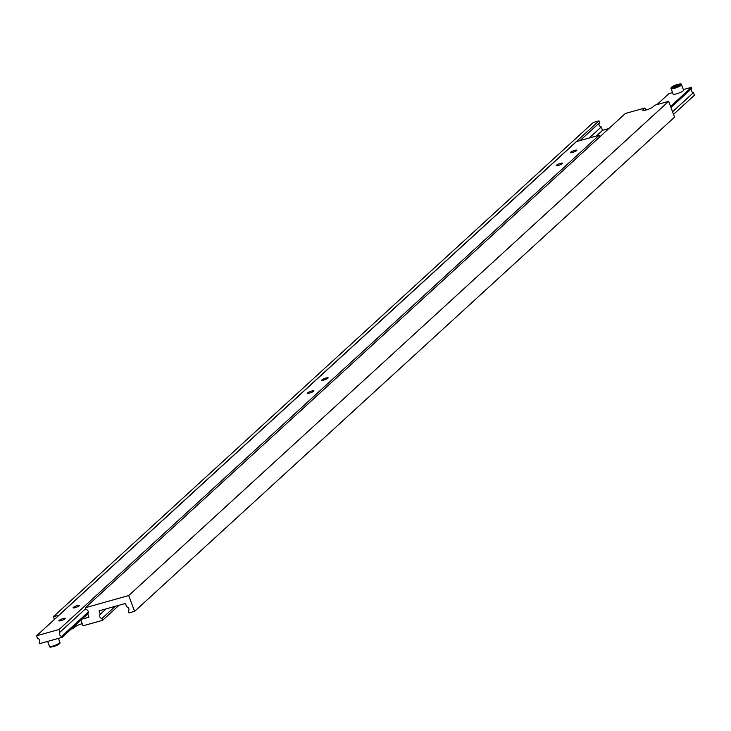 <?xml version="1.0" encoding="UTF-8"?>
<svg xmlns="http://www.w3.org/2000/svg" width="731" height="731" viewBox="0 0 731 731"><rect width="100%" height="100%" fill="white"/><g stroke="black" fill="none" stroke-linecap="round" stroke-linejoin="round"><path stroke-width="1.1" d="M673.132 94.116A5.574 1.033 -20.5 0 0 676.504 93.851A5.574 1.033 -20.5 0 0 683.576 90.215L681.511 84.686A5.574 1.033 159.5 0 1 674.439 88.332A5.574 1.033 159.5 0 1 671.067 88.588L673.132 94.116M656.886 104.643L668.902 93.641L672.575 92.609M683.339 89.593L691.499 87.309L670.574 106.461M691.499 87.309L691.873 88.314L670.948 107.466M691.873 88.314A2.577 2.294 -132.5 0 0 693.481 92.618L672.566 111.77M693.481 92.618L694.45 95.204L673.525 114.347M673.242 86.934L675.005 86.751L678.743 84.769L674.229 86.03L673.242 86.934M674.512 86.797L674.229 86.03M677.308 85.847L676.979 84.951M644.934 107.987L625.352 113.479L85.39 607.699L128.702 595.564L134.605 611.354L674.567 117.124L668.664 101.335L654.729 105.246L652.884 106.936A5.574 1.033 159.5 0 1 646.14 109.997A5.574 1.033 159.5 0 1 642.768 110.262A5.574 1.033 159.5 0 1 643.088 109.677L644.934 107.987L645.729 110.107M72.835 627.536L73.219 628.55L71.062 629.153M54.414 619.449L53.381 616.672L59.065 615.191M668.664 101.335L128.702 595.564M134.605 611.354L128.958 612.934L128.281 611.143A2.577 2.294 -132.5 0 0 126.673 606.831L125.412 603.459L99.05 610.851L100.311 614.223A2.577 2.294 -132.5 0 0 101.92 618.527L102.596 620.317L83.005 625.809L80.894 620.153M106.178 608.85L100.311 614.223M115.279 606.301L101.92 618.527M119.071 605.241L102.596 620.317M73.219 628.55L75.065 626.86A5.574 1.033 159.5 0 1 82.219 623.689M59.028 615.091L598.991 120.862L593.344 122.452L53.381 616.672M598.991 120.862L599.658 122.662L580.085 140.571M599.658 122.662A2.577 2.294 -132.5 0 0 601.266 126.966L589.186 138.022M601.266 126.966L602.527 130.337L596.313 136.021M82.046 619.102L88.935 617.174L87.674 613.802A2.577 2.294 -132.5 0 0 86.066 609.499L85.39 607.699M602.527 130.337L608.877 128.555M60.92 620.665A3.427 0.63 -20.5 0 0 65.269 618.426A3.427 0.63 -20.5 0 0 63.195 618.59A3.427 0.63 -20.5 0 0 58.846 620.829A3.427 0.63 -20.5 0 0 60.92 620.665M75.129 607.662A3.427 0.63 -20.5 0 0 79.478 605.423A3.427 0.63 -20.5 0 0 77.404 605.579A3.427 0.63 -20.5 0 0 73.054 607.827A3.427 0.63 -20.5 0 0 75.129 607.662M309.588 393.068A3.427 0.63 -20.5 0 0 313.937 390.82A3.427 0.63 -20.5 0 0 311.863 390.984A3.427 0.63 -20.5 0 0 307.513 393.223A3.427 0.63 -20.5 0 0 309.588 393.068M323.796 380.056A3.427 0.63 -20.5 0 0 328.146 377.817A3.427 0.63 -20.5 0 0 326.072 377.982A3.427 0.63 -20.5 0 0 321.722 380.221A3.427 0.63 -20.5 0 0 323.796 380.056M558.256 165.462A3.427 0.63 -20.5 0 0 562.605 163.223A3.427 0.63 -20.5 0 0 560.531 163.379A3.427 0.63 -20.5 0 0 556.181 165.626A3.427 0.63 -20.5 0 0 558.256 165.462M572.464 152.459A3.427 0.63 -20.5 0 0 576.814 150.211A3.427 0.63 -20.5 0 0 574.74 150.376A3.427 0.63 -20.5 0 0 570.39 152.615A3.427 0.63 -20.5 0 0 572.464 152.459M62.098 637.359L61.724 636.354A2.577 2.294 47.5 0 1 60.116 632.05L59.147 629.464L36.55 635.796L37.519 638.382A2.577 2.294 47.5 0 1 39.127 642.686L39.501 643.691L62.098 637.359L87.711 613.912M61.724 636.354L88.341 611.993M60.116 632.05L85.728 608.603M599.74 136.925L599.109 135.244L576.512 141.576L36.55 635.796M59.147 629.464L599.109 135.244M677.555 84.421A4.715 0.868 -20.5 0 0 671.853 87.007A4.715 0.868 -20.5 0 0 674.43 87.281A4.715 0.868 -20.5 0 0 680.132 84.686A4.715 0.868 -20.5 0 0 677.555 84.421M643.088 109.677L643.39 110.482M74.681 625.846L75.065 626.86M49.489 646.314A5.574 1.033 -20.5 0 0 52.87 646.049A5.574 1.033 -20.5 0 0 59.933 642.412C60.545 643.536 58.361 644.943 53.381 646.615C50.375 647.31 49.078 647.2 49.489 646.314L47.661 641.407M53.308 646.615A4.715 0.868 159.5 0 1 50.677 646.506M59.165 643.335A4.715 0.868 159.5 0 1 58.124 644.687A4.715 0.868 159.5 0 1 53.445 646.579M671.067 88.588C670.455 87.464 672.639 86.057 677.619 84.385C680.625 83.69 681.922 83.8 681.511 84.686M59.933 642.412L58.425 638.391"/></g></svg>
